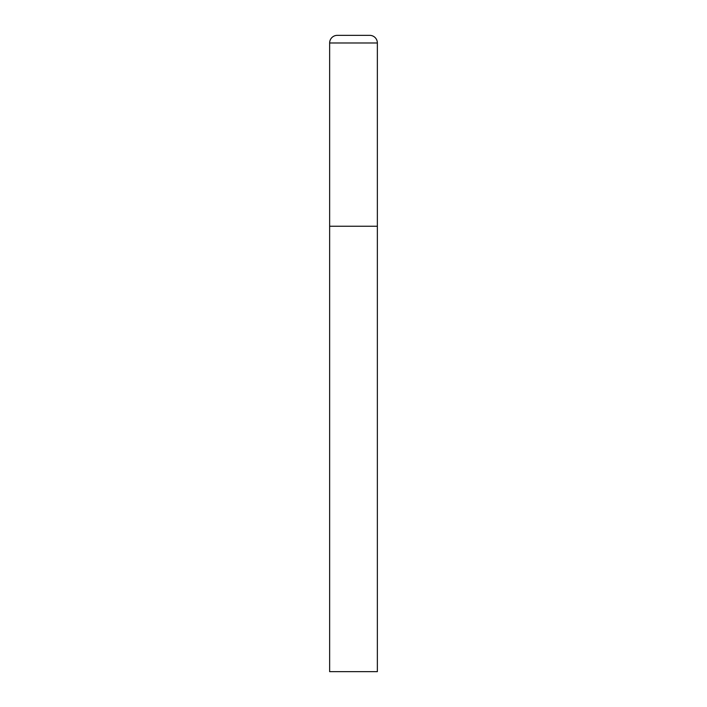 <?xml version="1.0" encoding="UTF-8"?>
<svg xmlns="http://www.w3.org/2000/svg" width="707" height="707" viewBox="0 0 707 707"><rect width="100%" height="100%" fill="white"/><g stroke="black" fill="none" stroke-linecap="round" stroke-linejoin="round"><path stroke-width="0.53" stroke-dasharray="3.54 2.65" d="M369.726 35.35L337.274 35.35M377.361 226.24L329.639 226.24L377.361 226.24M329.639 671.65L377.361 671.65M377.361 42.986L329.639 42.986"/><path stroke-width="1.06" d="M329.639 42.986L329.639 671.65L377.361 671.65L377.361 226.24L329.639 226.24L377.361 226.24L377.361 42.986A7.636 7.636 0 0 0 369.726 35.35L337.274 35.35A7.636 7.636 0 0 0 329.639 42.986L377.361 42.986"/></g></svg>

